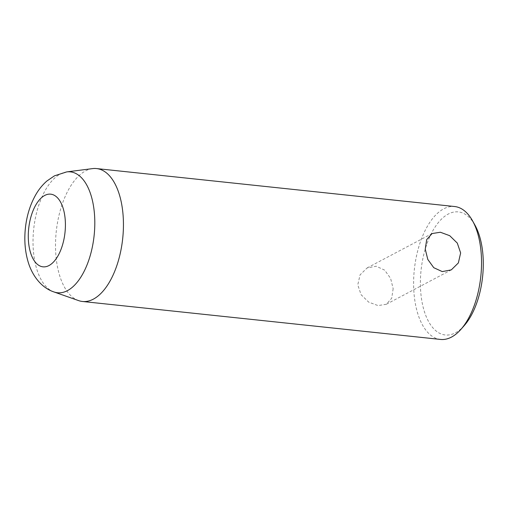<?xml version="1.0" encoding="UTF-8"?>
<svg xmlns="http://www.w3.org/2000/svg" width="508" height="508" viewBox="0 0 508 508"><rect width="100%" height="100%" fill="white"/><g stroke="black" fill="none" stroke-linecap="round" stroke-linejoin="round"><path stroke-width="0.38" stroke-dasharray="2.54 1.91" d="M393.16 288.646L391.719 298.209L386.321 304.267L378.047 305.587L368.687 302.133L361.105 294.729L357.772 284.899L360.051 274.885L367.1 267.957L376.168 266.23L384.645 270.135L390.614 278.397L393.16 288.646M464.274 325.558A61.874 30.937 96.1 0 1 455.466 332.791A61.874 30.937 96.1 0 1 420.592 289.966A61.874 30.937 96.1 0 1 448.202 214.078A61.874 30.937 96.1 0 1 474.923 225.076M440.525 339.433A66.827 33.414 96.1 0 1 413.645 280.245A66.827 33.414 96.1 0 1 443.649 208.877A66.827 33.414 96.1 0 1 454.616 206.527M78.581 300.596A66.827 33.414 96.1 0 1 55.702 238.379A66.827 33.414 96.1 0 1 85.56 170.91A66.827 33.414 96.1 0 1 92.57 168.612M54 291.96A60.789 30.391 96.1 0 1 33.191 235.363A60.789 30.391 96.1 0 1 60.35 173.996A60.789 30.391 96.1 0 1 66.726 171.901M386.321 304.267L451.307 269.869M367.1 267.957L432.086 233.559"/><path stroke-width="0.76" d="M425.253 249.18L427.793 259.436L433.762 267.691L442.252 271.596L451.307 269.869L458.362 262.934L460.635 252.933L457.302 243.103L449.72 235.693L440.385 232.245L432.086 233.559L426.695 239.617L425.253 249.18M96.526 168.567L454.616 206.527A66.827 33.414 96.1 0 1 472.51 220.758L474.923 225.076A61.874 30.937 96.1 0 1 464.274 325.558L461.004 329.273A66.827 33.414 96.1 0 1 451.491 337.09A66.827 33.414 96.1 0 1 440.525 339.433L82.436 301.473A66.827 33.414 96.1 0 1 78.581 300.596L54 291.96A60.789 30.391 96.1 0 0 67.481 290.62A60.789 30.391 96.1 0 0 94.806 222.174A60.789 30.391 96.1 0 0 66.726 171.901L92.57 168.612A66.827 33.414 96.1 0 1 96.526 168.567A66.827 33.414 96.1 0 1 123.406 227.755A66.827 33.414 96.1 0 1 93.402 299.123A66.827 33.414 96.1 0 1 82.436 301.473M472.51 220.758A66.827 33.414 96.1 0 1 461.004 329.273M44.704 195.453A36.532 18.269 96.1 0 1 65.291 220.739A36.532 18.269 96.1 0 1 48.99 265.544A36.532 18.269 96.1 0 1 28.404 240.259A36.532 18.269 96.1 0 1 44.704 195.453M66.726 171.901L54.445 175.838L46.907 181C42.647 184.734 39.033 189.128 36.074 194.189C30.309 204.191 26.753 215.487 25.4 228.098C24.041 240.735 25.127 252.565 28.651 263.595C33.604 278.467 43.39 288.538 54 291.96"/></g></svg>
